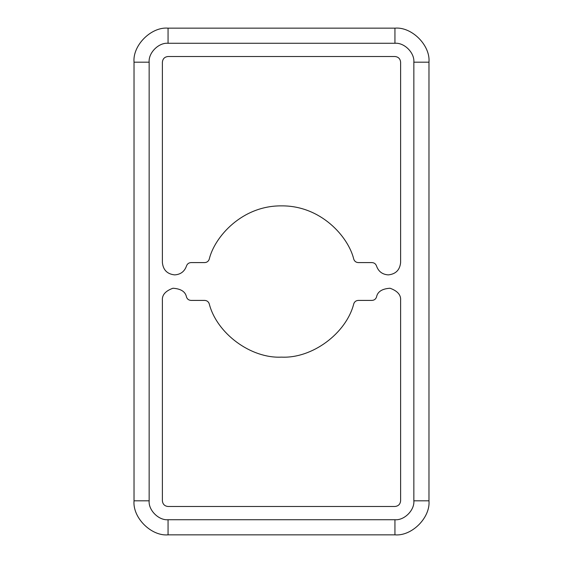 <?xml version="1.0" encoding="UTF-8"?>
<svg xmlns="http://www.w3.org/2000/svg" width="563" height="563" viewBox="0 0 563 563"><rect width="100%" height="100%" fill="white"/><g stroke="black" fill="none" stroke-linecap="round" stroke-linejoin="round"><path stroke-width="0.84" d="M388.322 274.885C395.733 274.104 399.829 270.008 400.61 262.59C399.829 270.008 395.733 274.104 388.322 274.885C382.439 274.512 378.505 271.556 376.52 266.01C378.505 271.556 382.439 274.512 388.322 274.885C382.439 274.512 378.505 271.556 376.52 266.01C375.753 263.871 374.24 262.738 371.974 262.59L358.3 262.59C356.069 262.457 354.563 261.345 353.782 259.254C348.434 236.791 320.861 205.488 281.5 205.875C242.139 205.488 214.566 236.791 209.218 259.254C208.437 261.345 206.931 262.457 204.7 262.59L191.026 262.59C188.76 262.738 187.247 263.871 186.48 266.01C184.495 271.556 180.561 274.512 174.678 274.885C180.561 274.512 184.495 271.556 186.48 266.01C184.495 271.556 180.561 274.512 174.678 274.885C167.267 274.104 163.171 270.008 162.39 262.59C163.171 270.008 167.267 274.104 174.678 274.885C167.267 274.104 163.171 270.008 162.39 262.59L162.39 62.183C162.749 58.763 164.642 56.87 168.063 56.511L394.937 56.511C398.358 56.87 400.251 58.763 400.61 62.183L400.61 262.59L400.61 62.183C400.251 58.763 398.358 56.87 394.937 56.511C398.358 56.87 400.251 58.763 400.61 62.183M281.5 357.125C250.908 358.687 216.727 333.444 209.218 303.746C216.727 333.444 250.908 358.687 281.5 357.125C312.092 358.687 346.273 333.444 353.782 303.746C346.273 333.444 312.092 358.687 281.5 357.125M413.847 500.817C414.692 510.169 404.297 520.571 394.937 519.726L394.937 534.85C411.778 536.37 430.491 517.657 428.971 500.817L413.847 500.817L428.971 500.817C430.491 517.657 411.778 536.37 394.937 534.85L168.063 534.85C151.222 536.37 132.509 517.657 134.029 500.817L134.029 62.183C132.509 45.343 151.222 26.63 168.063 28.15L394.937 28.15C411.778 26.63 430.491 45.343 428.971 62.183L428.971 500.817L428.971 62.183C430.491 45.343 411.778 26.63 394.937 28.15L168.063 28.15C151.222 26.63 132.509 45.343 134.029 62.183L134.029 500.817C132.509 517.657 151.222 536.37 168.063 534.85L394.937 534.85L394.937 519.726C404.297 520.571 414.692 510.169 413.847 500.817L413.847 62.183C414.692 52.831 404.297 42.429 394.937 43.274L168.063 43.274C158.703 42.429 148.308 52.831 149.153 62.183L149.153 500.817C148.308 510.169 158.703 520.571 168.063 519.726L394.937 519.726L168.063 519.726C158.703 520.571 148.308 510.169 149.153 500.817L149.153 62.183C148.308 52.831 158.703 42.429 168.063 43.274L394.937 43.274C404.297 42.429 414.692 52.831 413.847 62.183L413.847 500.817L423.299 500.817M353.782 303.746C354.563 301.655 356.069 300.543 358.3 300.41C356.069 300.543 354.563 301.655 353.782 303.746C354.563 301.655 356.069 300.543 358.3 300.41L371.974 300.41C374.24 300.262 375.753 299.129 376.52 296.99C377.555 291.69 382.066 288.77 390.046 288.242C397.569 290.965 401.088 295.019 400.61 300.41L400.61 500.817C400.251 504.237 398.358 506.13 394.937 506.489L168.063 506.489C164.642 506.13 162.749 504.237 162.39 500.817L162.39 300.41C161.912 295.019 165.431 290.965 172.954 288.242C180.934 288.77 185.445 291.69 186.48 296.99C187.247 299.129 188.76 300.262 191.026 300.41L204.7 300.41C206.931 300.543 208.437 301.655 209.218 303.746C208.437 301.655 206.931 300.543 204.7 300.41L191.026 300.41C188.76 300.262 187.247 299.129 186.48 296.99C185.445 291.69 180.934 288.77 172.954 288.242C165.431 290.965 161.912 295.019 162.39 300.41L162.39 500.817C162.749 504.237 164.642 506.13 168.063 506.489L394.937 506.489C398.358 506.13 400.251 504.237 400.61 500.817C400.251 504.237 398.358 506.13 394.937 506.489M358.3 262.59C356.069 262.457 354.563 261.345 353.782 259.254C354.563 261.345 356.069 262.457 358.3 262.59L371.974 262.59C374.24 262.738 375.753 263.871 376.52 266.01M209.218 259.254C208.437 261.345 206.931 262.457 204.7 262.59C206.931 262.457 208.437 261.345 209.218 259.254C214.566 236.791 242.139 205.488 281.5 205.875C320.861 205.488 348.434 236.791 353.782 259.254M191.026 262.59L204.7 262.59L191.026 262.59C188.76 262.738 187.247 263.871 186.48 266.01M162.39 62.183C162.749 58.763 164.642 56.87 168.063 56.511C164.642 56.87 162.749 58.763 162.39 62.183L162.39 262.59M394.937 56.511L168.063 56.511M168.063 506.489C164.642 506.13 162.749 504.237 162.39 500.817M162.39 300.41C161.912 295.019 165.431 290.965 172.954 288.242C180.934 288.77 185.445 291.69 186.48 296.99M204.7 300.41C206.931 300.543 208.437 301.655 209.218 303.746M371.974 300.41L358.3 300.41L371.974 300.41C374.24 300.262 375.753 299.129 376.52 296.99C377.555 291.69 382.066 288.77 390.046 288.242C397.569 290.965 401.088 295.019 400.61 300.41C401.088 295.019 397.569 290.965 390.046 288.242C382.066 288.77 377.555 291.69 376.52 296.99M400.61 500.817L400.61 300.41M428.971 62.183L413.847 62.183L428.971 62.183M394.937 28.15L394.937 43.274L394.937 28.15M168.063 28.15L168.063 43.274L168.063 28.15M134.029 62.183L149.153 62.183L134.029 62.183M134.029 500.817L149.153 500.817L134.029 500.817M168.063 534.85L168.063 519.726L168.063 534.85"/></g></svg>

